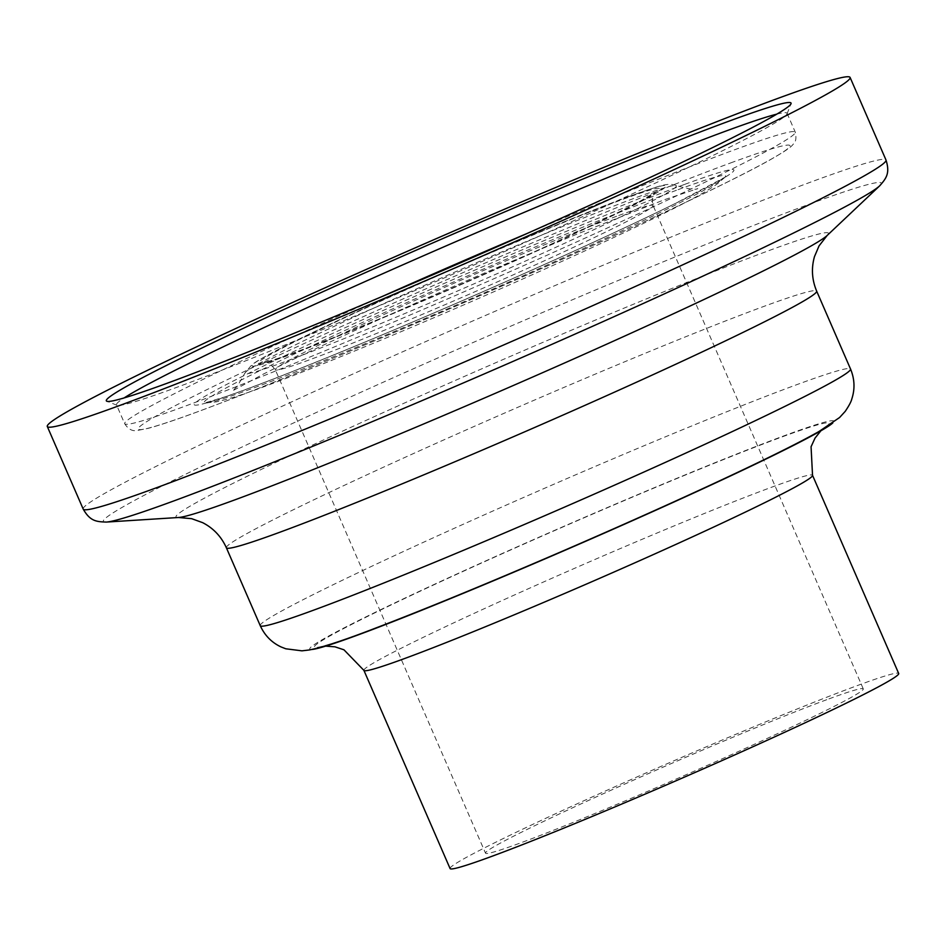 <?xml version="1.0" encoding="UTF-8"?>
<svg xmlns="http://www.w3.org/2000/svg" width="946" height="946" viewBox="0 0 946 946"><rect width="100%" height="100%" fill="white"/><g stroke="black" fill="none" stroke-linecap="round" stroke-linejoin="round"><path stroke-width="0.71" stroke-dasharray="4.73 3.55" d="M828.933 698.893A205.98 8.076 156.5 0 1 863.284 688.901A205.98 8.076 156.5 0 1 677.608 778.44A205.98 8.076 156.5 0 1 485.499 853.162A205.98 8.076 156.5 0 1 615.87 788.053A205.98 8.076 156.5 0 1 828.933 698.893M776.796 114.135A365.605 14.332 156.5 0 1 787.06 113.26A365.605 14.332 156.5 0 1 787.025 113.887A365.605 14.332 156.5 0 1 457.486 272.2A365.605 14.332 156.5 0 1 116.973 405.243A365.605 14.332 156.5 0 1 116.488 404.841A365.605 14.332 156.5 0 1 124.127 397.923M782.366 436.804A280.643 11.009 156.5 0 1 594.738 537.091A280.643 11.009 156.5 0 1 338.301 631.384A280.643 11.009 156.5 0 1 782.366 436.804M311.766 649.488A285.798 11.21 156.5 0 1 477.091 564.809A285.798 11.21 156.5 0 1 786.232 435.006A285.798 11.21 156.5 0 1 832.799 422.945M450.083 868.558A244.6 9.59 156.5 0 1 604.896 791.246A244.6 9.59 156.5 0 1 857.904 685.365A244.6 9.59 156.5 0 1 898.7 673.493M618.743 215.487A205.98 8.076 156.5 0 1 653.095 205.483A205.98 8.076 156.5 0 1 467.419 295.022A205.98 8.076 156.5 0 1 275.31 369.756A205.98 8.076 156.5 0 1 405.68 304.647A205.98 8.076 156.5 0 1 618.743 215.487M623.272 199.18A218.845 8.585 156.5 0 1 476.95 277.379A218.845 8.585 156.5 0 1 276.977 350.919A218.845 8.585 156.5 0 1 623.272 199.18M628.499 196.733A225.822 8.857 156.5 0 1 477.529 277.426A225.822 8.857 156.5 0 1 271.183 353.307A225.822 8.857 156.5 0 1 628.499 196.733M637.202 197.194A235.235 9.224 156.5 0 1 676.154 185.534A235.235 9.224 156.5 0 1 464.38 288.033A235.235 9.224 156.5 0 1 244.99 373.008A235.235 9.224 156.5 0 1 397.639 297.34A235.235 9.224 156.5 0 1 637.202 197.194M678.128 189.661A284.214 11.139 156.5 0 1 724.813 177.328A284.214 11.139 156.5 0 1 469.358 299.409A284.214 11.139 156.5 0 1 205.802 402.996A284.214 11.139 156.5 0 1 372.618 317.891A284.214 11.139 156.5 0 1 678.128 189.661M684.821 184.328A294.194 11.529 156.5 0 1 488.124 289.452A294.194 11.529 156.5 0 1 219.306 388.309A294.194 11.529 156.5 0 1 684.821 184.328M730.667 162.925A355.306 13.93 156.5 0 1 493.126 289.89A355.306 13.93 156.5 0 1 168.459 409.275A355.306 13.93 156.5 0 1 730.667 162.925M527.005 233.52A365.605 14.332 156.5 0 1 734.297 149.882A365.605 14.332 156.5 0 1 795.267 132.144A365.605 14.332 156.5 0 1 465.68 291.072A365.605 14.332 156.5 0 1 124.695 423.713A365.605 14.332 156.5 0 1 381.794 296.666M83.201 509.078A437.702 17.158 156.5 0 1 360.249 370.726A437.702 17.158 156.5 0 1 813.004 181.254A437.702 17.158 156.5 0 1 886 160.016M106.33 522.074A424.151 16.626 156.5 0 1 352.018 396.268A424.151 16.626 156.5 0 1 810.545 203.733A424.151 16.626 156.5 0 1 879.733 185.783M178.522 517.497A355.72 13.942 156.5 0 1 384.573 411.995A355.72 13.942 156.5 0 1 769.133 250.524A355.72 13.942 156.5 0 1 827.159 235.471M226.378 547.781A321.841 12.617 156.5 0 1 430.087 446.051A321.841 12.617 156.5 0 1 762.996 306.729A321.841 12.617 156.5 0 1 816.658 291.12M260.245 625.673A321.841 12.617 156.5 0 1 463.954 523.942A321.841 12.617 156.5 0 1 796.863 384.632A321.841 12.617 156.5 0 1 850.537 369.011M363.903 670.371A244.6 9.59 156.5 0 1 518.727 593.059A244.6 9.59 156.5 0 1 771.735 487.178A244.6 9.59 156.5 0 1 812.531 475.306M863.284 688.901L653.095 205.483C650.316 193.753 655.779 192.866 655.342 192.275L639.094 201.77C612.559 215.759 570.639 235.589 513.347 261.262C455.286 287.17 400.82 310.418 349.949 331.017C307.154 348.223 279.46 358.475 266.89 361.786L264.111 362.389C264.998 363.725 266.287 358.439 275.31 369.756L485.499 853.162M676.154 185.534C667.036 181.951 657.411 186.835 629.185 196.449C561.25 221.104 399.129 290.765 313.067 332.318C286.543 345.054 268.014 354.584 257.501 360.923L252.074 364.47L244.99 373.008L237.304 386.287L232.444 390.923L263.508 374.025C292.137 359.598 330.97 341.293 380.008 319.121C447.896 288.518 514.08 259.973 578.597 233.473L664.435 199.712L697.805 188.585C695.617 190.111 688.392 189.094 676.154 185.534M724.813 177.328L717.671 183.595C710.245 188.94 700.548 194.687 688.593 200.836C644.226 224.344 546.09 269.492 448.168 311.624C374.427 343.315 314.45 367.817 268.226 385.128C245.57 393.749 228.199 399.33 216.114 401.896L204.253 403.102L225.03 396.847C254.935 386.559 300.532 368.739 361.833 343.351C469.5 298.782 604.991 238.309 675.361 203.437L724.813 177.328M787.06 113.26L795.267 132.144C796.485 137.678 795.988 141.462 793.777 143.496C791.873 146.003 790.454 148.238 769.737 160.04C720.19 187.935 574.009 255.55 430.773 316.945C340.643 355.566 266.677 385.779 208.9 407.584C181.041 418.061 160.867 424.955 148.356 428.302L137.619 430.406C132.653 431.589 128.337 429.366 124.695 423.713L116.488 404.841M787.025 113.887L791.033 103.753M116.973 405.243L106.827 401.246M820.88 430.797L822.866 429.082C819.981 431.447 805.377 439.263 779.055 452.531L698.727 490.655L581.92 542.874C501.084 578.018 433.303 606.114 378.566 627.139C345.988 639.354 327.493 645.775 323.047 646.414L325.661 646.13"/><path stroke-width="1.42" d="M124.127 397.923A365.605 14.332 156.5 0 1 385.448 272.519A365.605 14.332 156.5 0 1 726.09 130.997A365.605 14.332 156.5 0 1 776.796 114.135M728.81 121.218A373.327 14.639 156.5 0 1 791.033 103.753A373.327 14.639 156.5 0 1 454.529 265.4A373.327 14.639 156.5 0 1 106.827 401.246A373.327 14.639 156.5 0 1 336.268 285.692A373.327 14.639 156.5 0 1 728.81 121.218M777.104 98.68A437.702 17.158 156.5 0 1 850.099 77.442A437.702 17.158 156.5 0 1 455.546 267.706A437.702 17.158 156.5 0 1 47.3 426.504A437.702 17.158 156.5 0 1 324.348 288.152A437.702 17.158 156.5 0 1 777.104 98.68M832.799 422.945A285.798 11.21 156.5 0 1 576.232 545.393A285.798 11.21 156.5 0 1 311.766 649.488M812.531 475.306L898.7 673.493A244.6 9.59 156.5 0 1 678.211 779.823A244.6 9.59 156.5 0 1 450.083 868.558L363.903 670.371A244.6 9.59 156.5 0 0 592.03 581.636A244.6 9.59 156.5 0 0 812.531 475.306L811.065 446.749L815.026 438.104L820.88 430.797M381.794 296.666A365.605 14.332 156.5 0 1 527.005 233.52M850.099 77.442L886 160.016A437.702 17.158 156.5 0 1 491.447 350.292A437.702 17.158 156.5 0 1 83.201 509.078L47.3 426.504M827.159 235.471A355.72 13.942 156.5 0 1 507.801 387.895A355.72 13.942 156.5 0 1 178.522 517.497L191.671 518.68L202.633 522.653C213.382 528.175 221.305 536.548 226.378 547.781A321.841 12.617 156.5 0 0 526.544 431.021A321.841 12.617 156.5 0 0 816.658 291.12C811.905 279.744 811.183 268.238 814.482 256.614L819.047 245.889L827.159 235.471L879.733 185.783A424.151 16.626 156.5 0 1 498.944 367.533A424.151 16.626 156.5 0 1 106.33 522.074C96.445 521.731 90.118 521.293 83.201 509.078M816.658 291.12L850.537 369.011A321.841 12.617 156.5 0 1 560.422 508.913A321.841 12.617 156.5 0 1 260.245 625.673L226.378 547.781M879.733 185.783C886.225 178.333 890.221 173.39 886 160.016M178.522 517.497L106.33 522.074M850.537 369.011C854.652 378.991 855.078 388.948 851.838 398.857C851.258 401.542 849.035 405.728 845.192 411.404L839.587 417.517L819.236 431.364C797.194 443.804 760.383 461.955 708.826 485.83C662.957 507.044 613.197 529.252 559.535 552.44C486.019 584.131 424.529 609.413 375.065 628.298C345.172 639.886 323.307 647.099 309.496 649.937L301.94 650.836L285.81 648.79L281.151 646.981C271.703 642.582 264.738 635.487 260.245 625.673M325.661 646.13L334.943 646.816L343.966 649.807L363.903 670.371"/></g></svg>
